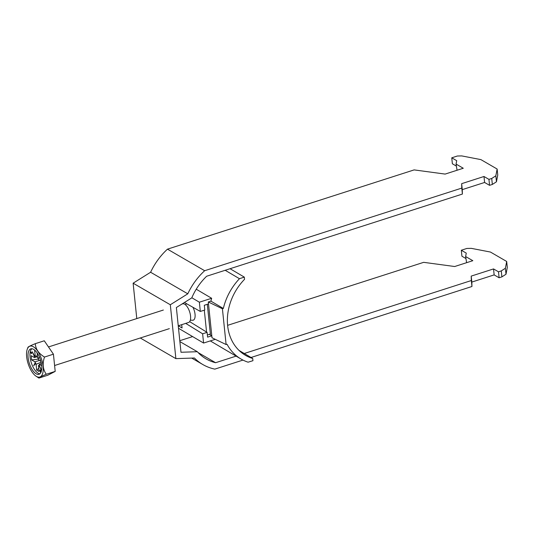 <?xml version="1.0" encoding="UTF-8"?>
<svg xmlns="http://www.w3.org/2000/svg" width="534" height="534" viewBox="0 0 534 534"><rect width="100%" height="100%" fill="white"/><g stroke="black" fill="none" stroke-linecap="round" stroke-linejoin="round"><path stroke-width="0.8" d="M244.258 353.501L471.335 280.537L471.949 286.498L471.822 282.072L494.15 274.897L499.11 277.773L498.489 271.806L501.279 270.912L505.391 268.262L506.686 261.466L490.446 252.048L471.295 248.35L466.89 248.45L461.309 250.246L466.269 253.116L465.621 256.52L472.824 260.692L454.681 266.519L423.676 262.334L227.597 325.346M471.949 286.498L251.02 357.486M242.957 360.083L214.828 369.121A60.269 48.821 120.1 0 1 202.86 364.555A60.269 48.821 120.1 0 1 194.423 358.007L175.88 358.634L170.313 304.754L133.126 283.194L136.784 318.578M465.621 256.52L466.603 262.695M461.309 250.246L461.923 256.207L465.822 258.469M499.11 277.773L501.9 276.872L506.005 274.229L507.3 267.434L506.686 261.466M236.101 356.125L215.589 362.713A53.754 43.541 -59.9 0 1 206.124 358.921A53.754 43.541 -59.9 0 1 197.326 351.712L180.986 352.266L176.367 307.537L191.766 297.899A53.754 43.541 -59.9 0 1 206.651 276.238L462.397 194.062L461.783 188.095L204.662 270.718L167.476 249.158A60.269 48.821 -59.9 0 0 150.608 272.253L133.126 283.194M456.27 166.034L452.371 163.771L451.757 157.81L457.338 156.015L461.743 155.915L480.894 159.613L497.134 169.031L495.839 175.826L491.727 178.476L488.937 179.371L483.984 176.494L461.656 183.669L461.783 188.095M150.608 272.253L187.788 293.813A60.269 48.821 -59.9 0 1 204.662 270.718M187.788 293.813L170.313 304.754M497.134 169.031L497.748 174.992L496.453 181.794L492.348 184.437L489.558 185.331L488.937 179.371M492.348 184.437L491.727 178.476M501.9 276.872L501.279 270.912M457.051 170.253L456.069 164.078L463.272 168.257L445.129 174.084L414.124 169.899L167.476 249.158M192.614 336.587L179.791 340.705M456.069 164.078L456.717 160.681L451.757 157.81M471.335 280.537L471.208 276.105L493.536 268.929L498.489 271.806M198.134 352.594L215.589 362.713M489.558 185.331L484.598 182.461L462.27 189.63L462.397 194.062M175.88 358.634L140.275 337.989M179.885 341.6L197.326 351.712M496.453 181.794L495.839 175.826M483.984 176.494L484.598 182.461M461.656 183.669L462.27 189.63M505.391 268.262L506.005 274.229M471.822 282.072L471.208 276.105M494.15 274.897L493.536 268.929M31.372 353.581A0.814 0.354 -107.8 0 0 31.546 353.608A0.814 0.354 -107.8 0 0 31.68 352.901A0.814 0.354 -107.8 0 0 31.219 352.086A0.814 0.354 -107.8 0 0 31.045 352.06A0.814 0.354 -107.8 0 0 30.912 352.767A0.814 0.354 -107.8 0 0 31.372 353.581M178.249 325.787L188.575 322.469A9.772 4.265 -107.8 0 0 190.211 313.965A9.772 4.265 -107.8 0 0 184.664 304.213A9.772 4.265 -107.8 0 0 182.595 303.853L181.88 304.086M33.355 346.753A16.2 7.069 -107.8 0 0 27.287 349.143A16.2 7.069 -107.8 0 0 28.155 363.747A16.2 7.069 -107.8 0 0 35.958 376.123A16.2 7.069 -107.8 0 0 36.419 376.417A16.2 7.069 -107.8 0 0 43.107 366.351A16.2 7.069 -107.8 0 0 33.355 346.753M27.968 347.467C27.594 347.113 30.051 345.838 35.344 343.656C35.551 348.982 38.602 353.448 44.496 357.052C42.273 363.694 42.867 369.428 46.271 374.267C41.025 376.43 38.568 377.705 38.902 378.085L35.958 376.123M36.152 373.813A13.357 5.827 -107.8 0 0 38.975 374.301A13.357 5.827 -107.8 0 0 41.211 362.686A13.357 5.827 -107.8 0 0 33.629 349.363A13.357 5.827 -107.8 0 0 30.805 348.869A13.357 5.827 -107.8 0 0 28.569 360.483A13.357 5.827 -107.8 0 0 36.152 373.813M31.846 348.755A13.357 5.827 -107.8 0 0 30.785 360.991A13.357 5.827 -107.8 0 0 38.108 373.186A13.357 5.827 -107.8 0 0 39.89 373.793M39.356 356.939L38.074 358.374L38.695 358.661L38.488 359.208A4.96 2.163 -107.8 0 1 38.849 360.13L40.884 361.311M37.507 356.679L34.403 357.553L31.172 355.677L31.606 359.909L38.528 359.108M41.392 363.594L39.289 364.362L41.692 365.757M39.463 360.49L34.837 361.785L31.606 359.909M41.111 362.226L36.085 364.288L36.686 370.115L38.702 368.293M39.356 365.036L38.802 365.389A4.96 2.163 -107.8 0 1 38.428 365.65L39.035 371.477L36.686 370.115M37.106 352.854L37.6 357.626A4.96 2.163 -107.8 0 1 38.074 358.374M37.407 355.757L35.257 356.265L34.65 350.438L35.618 350.998M41.131 371.904L40.444 369.975L39.803 370.309L40.697 372.812M35.257 356.265A4.96 2.163 -107.8 0 0 34.884 356.525L32.267 351.766L34.603 356.952A4.96 2.163 -107.8 0 0 34.403 357.553M38.488 359.208L38.695 358.661M38.802 365.389L41.418 370.149L39.082 364.962A4.96 2.163 -107.8 0 0 39.289 364.362M34.837 361.785A4.96 2.163 -107.8 0 0 35.197 362.706L33.709 365.677L35.611 363.541A4.96 2.163 -107.8 0 0 36.085 364.288M34.603 356.952L34.884 356.525M35.611 363.541L35.825 362.986L35.197 362.706M38.902 378.085L47.833 375.215L55.202 371.397L53.427 354.182L44.275 340.785L35.344 343.656M44.496 357.052L53.427 354.182M46.271 374.267L55.202 371.397M35.825 362.986L33.709 365.677M40.484 370.089L39.803 370.309M192.928 307.284A9.018 3.938 72.2 0 1 195.043 314.246A9.018 3.938 72.2 0 1 192.607 320.26L190.331 320.173M206.565 332.048L204.308 310.174M207.305 304.32L210.369 334.004L207.379 334.965M189.663 321.642L207.105 332.382L207.599 337.128L211.798 335.793L209.361 334.331M184.424 302.498L200.317 311.442L204.796 310.02L204.308 305.268L208.507 303.933L208.307 301.97L210.91 301.143A53.754 43.688 -59.5 0 1 211.651 298.286L196.238 289.208M225.188 270.284L239.466 278.701A53.754 43.688 120.5 0 0 223.339 308.472L210.91 301.143M208.507 303.933L212.005 337.755L226.109 344.543L227.037 344.25A53.754 43.688 120.5 0 0 240.941 358.975A53.754 43.688 120.5 0 0 248.09 362.192L252.949 360.697L252.722 358.488L239.038 350.424M208.307 301.97L222.411 308.765L223.339 308.472M230.067 268.715L244.312 277.113L239.466 278.701M252.722 358.488A50.496 41.038 -59.5 0 1 245.393 355.277A50.496 41.038 -59.5 0 1 244.539 279.315L244.312 277.113M226.109 344.543L222.411 308.765M200.317 311.442L199.362 302.197L191.826 297.758M199.362 302.197L211.651 298.286M178.51 328.27L203.581 343.048L215.275 339.33M207.105 332.382L202.626 333.803L203.581 343.048M181.72 324.672L182.061 327.983L178.303 325.767M185.705 323.39L202.626 333.803M191.726 358.1L202.86 364.555M163.357 310.04L48.487 346.953M27.287 349.143L27.962 347.327M169.338 328.65L54.595 365.516M185.358 304.7L186.606 303.726M240.941 358.975L210.296 340.912"/></g></svg>
